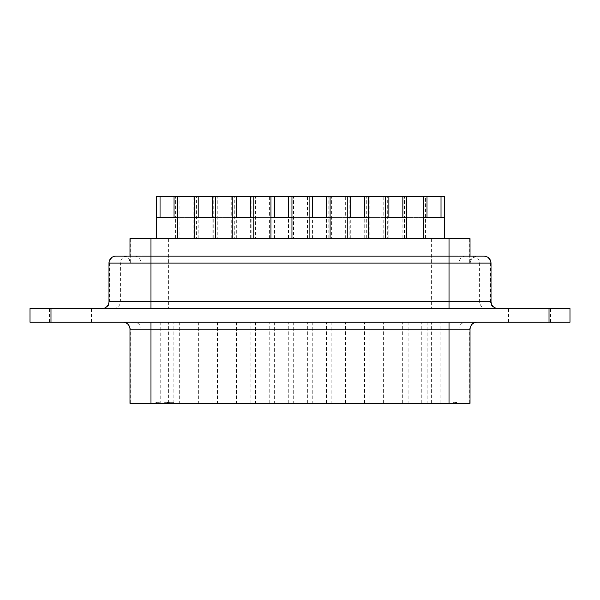 <?xml version="1.0" encoding="UTF-8"?>
<svg xmlns="http://www.w3.org/2000/svg" width="600" height="600" viewBox="0 0 600 600"><rect width="100%" height="100%" fill="white"/><g stroke="black" fill="none" stroke-linecap="round" stroke-linejoin="round"><path stroke-width="0.45" stroke-dasharray="3 2.25" d="M407.947 238.59L421.942 238.59L407.947 238.59L407.947 196.605L425.438 196.605L425.438 238.59L404.445 238.59L425.438 238.59M421.942 238.59L421.942 217.597L404.445 217.597L404.445 196.605L385.373 196.605L387.3 196.605L387.3 238.59L366.308 238.59L387.3 238.59M369.803 238.59L383.798 238.59L369.803 238.59L369.803 196.605L387.3 196.605M383.798 238.59L383.798 217.597L366.308 217.597L366.308 196.605L347.235 196.605L349.163 196.605L349.163 238.59L328.17 238.59L349.163 238.59M331.665 238.59L345.66 238.59L331.665 238.59L331.665 196.605L349.163 196.605M345.66 238.59L345.66 217.597L328.17 217.597L328.17 196.605L309.097 196.605L311.025 196.605L311.025 238.59L290.025 238.59L311.025 238.59M293.528 238.59L307.522 238.59L293.528 238.59L293.528 196.605L311.025 196.605M307.522 238.59L307.522 217.597L290.025 217.597L290.025 196.605L270.96 196.605L272.88 196.605L272.88 238.59L251.888 238.59L272.88 238.59M255.39 238.59L269.385 238.59L255.39 238.59L255.39 196.605L272.88 196.605M269.385 238.59L269.385 217.597L251.888 217.597L251.888 196.605L232.822 196.605L234.743 196.605L234.743 238.59L213.75 238.59L234.743 238.59M217.252 238.59L231.248 238.59L217.252 238.59L217.252 196.605L234.743 196.605M231.248 238.59L231.248 217.597L213.75 217.597L213.75 196.605L194.678 196.605L196.605 196.605L196.605 238.59L175.613 238.59L196.605 238.59M421.942 196.605L421.942 217.597L425.438 217.597L404.445 217.597L404.445 238.59M444.51 196.605L425.438 196.605M383.798 196.605L383.798 217.597L387.3 217.597L366.308 217.597L366.308 238.59M345.66 196.605L345.66 217.597L349.163 217.597L328.17 217.597L328.17 238.59M307.522 196.605L307.522 217.597L311.025 217.597L290.025 217.597L290.025 238.59M269.385 196.605L269.385 217.597L272.88 217.597L251.888 217.597L251.888 238.59M231.248 196.605L231.248 217.597L234.743 217.597L213.75 217.597L213.75 238.59M421.763 322.215L408.12 322.215L421.763 322.215L421.763 403.043L408.12 403.043L421.763 403.043M408.12 322.215L408.12 403.043M383.625 322.215L369.983 322.215L383.625 322.215L383.625 403.043L369.983 403.043L383.625 403.043M369.983 322.215L369.983 403.043M345.487 322.215L331.837 322.215L345.487 322.215L345.487 403.043L331.837 403.043L345.487 403.043M331.837 322.215L331.837 403.043M307.35 322.215L293.7 322.215L307.35 322.215L307.35 403.043L293.7 403.043L307.35 403.043M293.7 322.215L293.7 403.043M269.212 322.215L255.562 322.215L269.212 322.215L269.212 403.043L255.562 403.043L269.212 403.043M255.562 322.215L255.562 403.043M231.067 322.215L217.425 322.215L231.067 322.215L231.067 403.043L217.425 403.043L231.067 403.043M217.425 322.215L217.425 403.043M427.013 238.59L427.013 217.597L441.007 217.597L441.007 238.59L427.013 238.59L441.007 238.59M388.875 238.59L388.875 217.597L402.87 217.597L402.87 238.59L388.875 238.59L402.87 238.59M350.737 238.59L350.737 217.597L364.733 217.597L364.733 238.59L350.737 238.59L364.733 238.59M312.6 238.59L312.6 217.597L326.595 217.597L326.595 238.59L312.6 238.59L326.595 238.59M274.455 238.59L274.455 217.597L288.45 217.597L288.45 238.59L274.455 238.59L288.45 238.59M236.317 238.59L236.317 217.597L250.312 217.597L250.312 238.59L236.317 238.59L250.312 238.59M198.18 238.59L198.18 217.597L212.175 217.597L212.175 238.59L198.18 238.59L212.175 238.59M423.518 238.59L444.51 238.59L423.518 238.59M385.373 238.59L406.373 238.59L385.373 238.59M347.235 238.59L368.228 238.59L347.235 238.59M309.097 238.59L330.09 238.59L309.097 238.59M270.96 238.59L291.952 238.59L270.96 238.59M232.822 238.59L253.815 238.59L232.822 238.59M194.678 238.59L215.678 238.59L194.678 238.59M440.835 322.215L427.185 322.215L440.835 322.215L440.835 403.043L427.185 403.043L440.835 403.043M427.185 322.215L427.185 403.043M402.697 322.215L389.048 322.215L402.697 322.215L402.697 403.043L389.048 403.043L402.697 403.043M389.048 322.215L389.048 403.043M364.56 322.215L350.91 322.215L364.56 322.215L364.56 403.043L350.91 403.043L364.56 403.043M350.91 322.215L350.91 403.043M326.415 322.215L312.772 322.215L326.415 322.215L326.415 403.043L312.772 403.043L326.415 403.043M312.772 322.215L312.772 403.043M288.278 322.215L274.635 322.215L288.278 322.215L288.278 403.043L274.635 403.043L288.278 403.043M274.635 322.215L274.635 403.043M250.14 322.215L236.49 322.215L250.14 322.215L250.14 403.043L236.49 403.043L250.14 403.043M236.49 322.215L236.49 403.043M212.002 322.215L198.353 322.215L212.002 322.215L212.002 403.043L198.353 403.043L212.002 403.043M198.353 322.215L198.353 403.043M179.108 238.59L193.103 238.59L179.108 238.59L179.108 196.605L196.605 196.605M193.103 238.59L193.103 217.597L175.613 217.597L175.613 196.605L177.532 196.605L156.54 196.605M193.103 196.605L193.103 217.597L196.605 217.597L175.613 217.597L175.613 238.59M160.042 238.59L160.042 217.597L174.038 217.597L174.038 238.59L160.042 238.59L174.038 238.59M156.54 238.59L177.532 238.59L156.54 238.59M192.93 322.215L179.288 322.215L192.93 322.215L192.93 403.043L179.288 403.043L192.93 403.043M179.288 322.215L179.288 403.043M173.858 322.215L160.215 322.215L173.858 322.215L173.858 403.043L160.215 403.043L173.858 403.043M160.215 322.215L160.215 403.043M470.018 238.59L129.983 238.59M470.018 256.087L470.018 263.085L129.983 263.085L470.018 263.085L471.952 258.255L477.015 256.087L150.975 256.087L150.975 263.085L150.975 256.087M122.985 256.087A6.998 6.998 0 0 1 129.983 263.085L129.983 256.087L477.015 256.087M150.975 308.572L498.015 308.572L150.975 308.572M122.985 322.215L477.015 322.215L122.985 322.215M150.975 403.043L136.98 403.043M129.983 403.395L470.018 403.395M508.537 322.215L550.53 322.215L508.537 322.215L508.537 308.572L550.53 308.572L508.537 308.572M550.53 322.215L550.53 308.572M49.47 322.215L91.463 322.215L49.47 322.215L49.47 308.572L91.463 308.572L49.47 308.572M91.463 322.215L91.463 308.572M455.355 403.043L453.225 403.043L456.6 403.043L455.355 403.043L455.355 402.345L455.355 403.043M158.002 403.043L155.873 403.043L159.248 403.043L158.002 403.043L158.002 402.345L158.002 403.043M166.005 403.043L173.655 403.043L164.58 403.043L172.41 403.043L166.005 403.043L166.005 402.345L167.43 402.345L167.43 403.043M549.007 308.572L570 308.572L570 322.215L549.007 322.215L549.007 308.572L30 308.572M30 322.215L549.007 322.215M136.98 403.395L150.975 403.395M484.013 256.087L116.512 256.087A6.998 6.893 90 0 0 109.62 263.085L109.62 301.575L108.983 301.575M177.532 217.597L174.038 217.597M160.042 217.597L156.54 217.597M175.613 196.605L179.108 196.605M215.678 217.597L212.175 217.597M198.18 217.597L194.678 217.597M253.815 217.597L250.312 217.597M236.317 217.597L232.822 217.597M291.952 217.597L288.45 217.597M274.455 217.597L270.96 217.597M330.09 217.597L326.595 217.597M312.6 217.597L309.097 217.597M368.228 217.597L364.733 217.597M350.737 217.597L347.235 217.597M406.373 217.597L402.87 217.597M388.875 217.597L385.373 217.597M444.51 217.597L441.007 217.597M427.013 217.597L423.518 217.597M213.75 196.605L217.252 196.605M251.888 196.605L255.39 196.605M290.025 196.605L293.528 196.605M328.17 196.605L331.665 196.605M366.308 196.605L369.803 196.605M404.445 196.605L407.947 196.605M453.225 402.345L456.6 402.345L453.225 402.345L453.225 403.043M454.035 402.345L454.035 403.043M456.6 402.345L456.6 403.043L456.6 402.345M155.873 402.345L159.248 402.345L155.873 402.345L155.873 403.043M156.683 402.345L156.683 403.043M159.248 402.345L159.248 403.043L159.248 402.345M167.43 402.345L173.115 402.345L173.115 403.043L173.115 402.345L168.398 402.345L168.398 403.043M168.398 402.345L167.655 402.345L167.655 403.043M167.655 402.345L169.29 402.345L169.29 403.043M169.29 402.345L173.655 402.345L173.655 403.043M173.655 402.345L168.817 402.345L168.817 403.043M168.817 402.345L164.58 402.345L164.58 403.043M164.58 402.345L165.825 402.345L165.825 403.043M165.825 402.345L168.885 402.345L168.885 403.043M168.885 402.345L172.41 402.345L172.41 403.043M172.41 402.345L169.065 402.345L169.065 403.043M169.065 402.345L166.005 402.345M469.702 238.59L469.702 263.085A6.998 6.893 90 0 1 476.595 256.087M108.983 263.085L120.39 263.085L120.39 301.575L109.62 301.575A6.998 6.893 -90 0 1 102.735 308.572M130.297 238.59L130.297 263.085A6.998 6.893 -90 0 0 123.405 256.087M127.282 256.087A6.998 6.893 -90 0 0 120.39 263.085L491.018 263.085M491.018 301.575L120.39 301.575A6.998 6.893 -90 0 1 113.498 308.572M483.487 256.087A6.998 6.893 90 0 1 490.38 263.085L490.38 301.575A6.998 6.893 90 0 0 497.265 308.572M129.983 329.22L470.018 329.22M130.297 403.395L130.297 329.22A6.998 6.893 -90 0 0 123.405 322.215M50.992 322.215L50.992 308.572M469.702 403.395L469.702 329.22A6.998 6.893 90 0 1 476.595 322.215M141.06 403.395L141.06 329.22A6.998 6.893 -90 0 0 134.175 322.215M168.63 403.043L168.63 322.215M431.37 403.043L431.37 322.215M458.94 403.395L458.94 329.22A6.998 6.893 90 0 1 465.825 322.215M472.717 256.087A6.998 6.893 -90 0 1 479.61 263.085L479.61 301.575A6.998 6.893 90 0 0 486.502 308.572M431.37 238.59L431.37 308.572M168.63 238.59L168.63 308.572M141.06 238.59L141.06 263.085A6.998 6.893 -90 0 0 134.175 256.087M465.825 256.087A6.998 6.893 90 0 0 458.94 263.085L458.94 238.59M449.025 263.085L449.025 256.087L449.025 263.085"/><path stroke-width="0.9" d="M385.373 238.59L385.373 217.597L406.373 217.597L406.373 196.605L423.518 196.605L423.518 217.597L444.51 217.597L444.51 238.59M347.235 238.59L347.235 217.597L368.228 217.597L368.228 196.605L385.373 196.605L385.373 217.597M309.097 238.59L309.097 217.597L330.09 217.597L330.09 196.605L347.235 196.605L347.235 217.597M270.96 238.59L270.96 217.597L291.952 217.597L291.952 196.605L309.097 196.605L309.097 217.597M232.822 238.59L232.822 217.597L253.815 217.597L253.815 196.605L270.96 196.605L270.96 217.597M194.678 238.59L194.678 217.597L215.678 217.597L215.678 196.605L232.822 196.605L232.822 217.597M427.013 217.597L427.013 196.605L423.518 196.605M441.007 217.597L441.007 196.605L427.013 196.605M388.875 217.597L388.875 196.605L385.373 196.605M402.87 217.597L402.87 196.605L388.875 196.605M350.737 217.597L350.737 196.605L347.235 196.605M364.733 217.597L364.733 196.605L350.737 196.605M312.6 217.597L312.6 196.605L309.097 196.605M326.595 217.597L326.595 196.605L312.6 196.605M274.455 217.597L274.455 196.605L270.96 196.605M288.45 217.597L288.45 196.605L274.455 196.605M236.317 217.597L236.317 196.605L232.822 196.605M250.312 217.597L250.312 196.605L236.317 196.605M198.18 217.597L198.18 196.605L156.54 196.605L156.54 217.597L177.532 217.597L177.532 238.59M212.175 217.597L212.175 196.605L198.18 196.605M423.518 217.597L423.518 238.59M406.373 217.597L406.373 238.59M368.228 217.597L368.228 238.59M330.09 217.597L330.09 238.59M291.952 217.597L291.952 238.59M253.815 217.597L253.815 238.59M215.678 217.597L215.678 238.59M160.042 217.597L160.042 196.605M174.038 217.597L174.038 196.605M156.54 217.597L156.54 238.59M150.975 308.572L150.975 256.087L449.025 256.087L449.025 301.575L491.018 301.575L491.018 263.085L108.983 263.085A6.998 6.998 0 0 1 115.988 256.087L150.975 256.087L122.985 256.087L129.983 256.087L129.983 238.59L470.018 238.59L470.018 256.087M116.512 256.087L115.988 256.087M108.983 263.085L108.983 301.575A6.998 6.998 0 0 1 101.985 308.572M122.985 322.215A6.998 6.998 0 0 1 129.983 329.22L129.983 403.395L150.975 403.395L150.975 322.215M30 322.215L570 322.215L570 308.572L30 308.572L30 322.215L30 308.572M449.025 403.395L449.025 329.22L470.018 329.22L470.018 403.395L150.975 403.395M449.025 238.59L449.025 256.087L484.013 256.087C488.265 256.5 490.597 258.832 491.018 263.085M177.532 217.597L177.532 196.605M194.678 217.597L194.678 196.605M215.678 196.605L212.175 196.605M253.815 196.605L250.312 196.605M291.952 196.605L288.45 196.605M330.09 196.605L326.595 196.605M368.228 196.605L364.733 196.605M406.373 196.605L402.87 196.605M444.51 217.597L444.51 196.605L441.007 196.605M108.983 301.575L449.025 301.575L449.025 308.572M449.025 322.215L449.025 329.22L129.983 329.22M549.007 322.215L549.007 308.572M50.992 322.215L50.992 308.572M150.975 238.59L150.975 256.087M470.018 329.22C470.438 324.968 472.77 322.635 477.015 322.215M491.018 301.575C491.43 305.827 493.763 308.16 498.015 308.572"/></g></svg>
